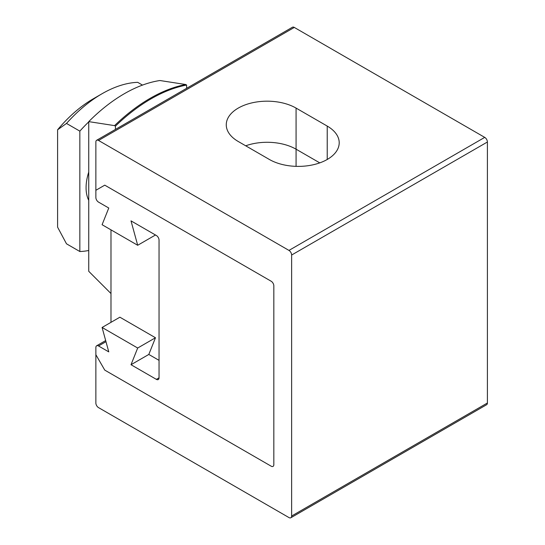 <?xml version="1.0" encoding="UTF-8"?>
<svg xmlns="http://www.w3.org/2000/svg" width="545" height="545" viewBox="0 0 545 545"><rect width="100%" height="100%" fill="white"/><g stroke="black" fill="none" stroke-linecap="round" stroke-linejoin="round"><path stroke-width="0.82" d="M159.045 360.354L148.812 354.448L155.482 337.75L119.886 317.197L102.092 327.47L137.687 348.023L131.011 364.721L156.374 379.361A3.774 2.18 -120 0 0 158.261 379.552A3.774 2.18 -120 0 0 159.045 377.821L159.045 240.134A3.774 2.18 -120 0 0 156.374 235.508L131.011 220.868L137.687 245.27L102.092 224.717L108.768 208.02L98.536 202.113A3.774 2.18 60 0 1 95.865 197.488L95.865 190.3L104.763 185.157L271.165 281.234A3.774 2.18 60 0 1 273.835 285.859L273.835 464.647A3.774 2.18 60 0 1 273.052 466.377A3.774 2.18 60 0 1 271.165 466.186L104.763 370.116L95.865 354.7L95.865 347.512A3.774 2.18 60 0 1 96.642 345.782A3.774 2.18 60 0 1 98.536 345.966L108.768 351.879L102.092 327.47M88.746 200.315A41.529 23.98 -60 0 1 88.746 172.063M115.438 129.424L115.438 126.14A157.614 91.001 -60 0 1 186.628 85.04L186.628 88.324M110.989 293.551L88.746 271.308L88.746 121.624L114.552 125.623A157.614 91.001 -60 0 1 185.736 84.523L159.93 80.524A145.031 83.732 120 0 0 88.746 121.624M114.552 125.623L115.438 126.14M185.736 84.523L186.628 85.04M88.746 250.502A118.497 68.418 -60 0 1 79.843 251.524L66.497 243.813L57.6 227.176L57.6 129.792L66.497 123.429A118.497 68.418 -60 0 1 102.092 93.713A118.497 68.418 -60 0 1 137.687 82.329L142.49 85.102M102.092 93.713L93.195 98.849A105.914 61.149 120 0 0 57.6 129.792M66.497 123.429L79.843 131.134A118.497 68.418 -60 0 1 88.746 121.876M79.843 251.524L79.843 131.134M155.482 234.997L137.687 245.27M110.989 322.333L110.989 229.861M148.812 354.448L131.011 364.721M155.482 337.75L137.687 348.023M245.693 145.794A40.902 23.612 180 0 1 296.078 149.201L319.772 162.873L296.078 149.201A40.902 23.612 -0 0 0 245.693 145.794M98.536 140.46L288.959 250.407A3.774 2.18 60 0 1 291.63 255.033L291.63 516.02A3.774 2.18 60 0 1 290.853 517.75A3.774 2.18 60 0 1 288.959 517.566L98.536 407.619A3.774 2.18 60 0 1 95.865 402.993L95.865 354.7L104.763 370.116L271.165 466.186A3.774 2.18 60 0 0 273.052 466.377A3.774 2.18 60 0 0 273.835 464.647L273.835 285.859A3.774 2.18 60 0 0 271.165 281.234L104.763 185.157L95.865 190.3L95.865 142.007A3.774 2.18 60 0 1 96.642 140.276A3.774 2.18 60 0 1 98.536 140.46L294.3 27.434A3.774 2.18 -120 0 0 292.413 27.25L96.642 140.276M296.078 108.094L327.225 126.079A40.902 23.612 180 0 1 339.208 142.776A40.902 23.612 180 0 1 313.961 164.59A40.902 23.612 180 0 1 269.387 159.474L238.24 141.489A40.902 23.612 180 0 1 226.264 124.791A40.902 23.612 180 0 1 251.511 102.978A40.902 23.612 180 0 1 296.078 108.094L296.078 166.354M290.853 517.75L486.617 404.724A3.774 2.18 -120 0 0 487.4 402.993L487.4 142.007A3.774 2.18 -120 0 0 484.73 137.381L294.3 27.434M105.975 341.674L98.536 345.966M159.045 377.821L156.374 379.361M327.225 159.474L327.225 126.079M291.63 516.02L487.4 402.993M291.63 255.033L487.4 142.007M288.959 250.407L484.73 137.381M105.675 340.571L96.642 345.782"/></g></svg>
